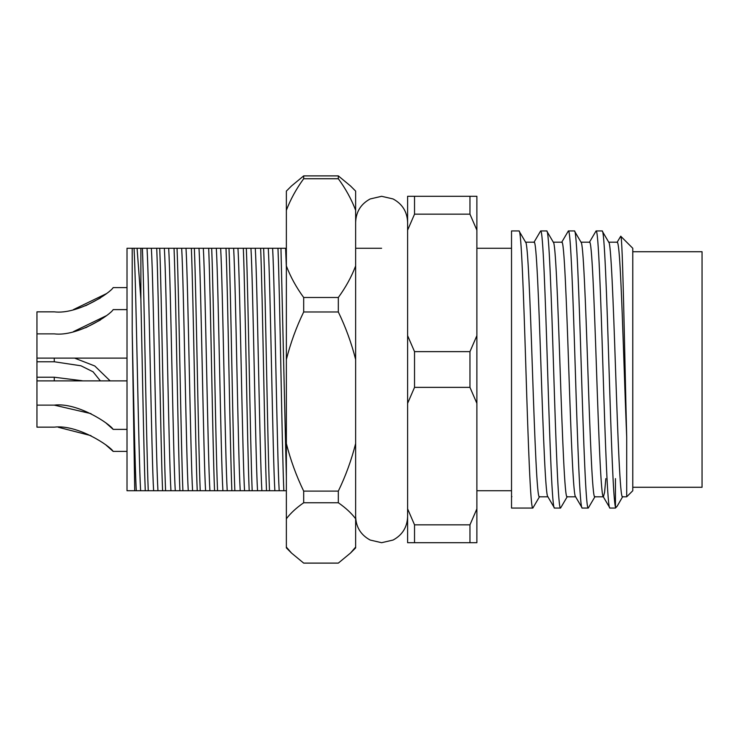 <?xml version="1.0" encoding="UTF-8"?>
<svg xmlns="http://www.w3.org/2000/svg" width="739" height="739" viewBox="0 0 739 739"><rect width="100%" height="100%" fill="white"/><g stroke="black" fill="none" stroke-linecap="round" stroke-linejoin="round"><path stroke-width="1.11" d="M548.005 496.802C545.705 498.585 543.377 437.488 541.077 369.5C538.777 301.512 536.449 240.415 534.149 242.198L525.614 242.198M547.885 496.802L539.35 496.802C537.05 498.585 534.713 437.488 532.422 369.5C530.122 301.512 527.785 240.415 525.494 242.198M626.709 437.239L626.709 496.802L632.769 490.742L632.769 248.258L620.732 236.221C622.691 233.275 624.649 357.242 626.709 437.239C624.667 388.289 622.746 319.784 620.751 279.481C619.596 255.186 618.441 242.752 617.287 242.198L608.751 242.198M626.709 496.802L622.487 496.802C620.187 498.585 617.85 437.488 615.559 369.5C613.259 301.512 610.922 240.415 608.631 242.198M605.832 478.623L604.604 492.248L603.43 496.802C601.13 498.585 598.802 437.488 596.502 369.5C594.202 301.512 591.874 240.415 589.574 242.198L581.039 242.198M603.31 496.802L594.775 496.802C592.475 498.585 590.138 437.488 587.847 369.5C585.547 301.512 583.21 240.415 580.919 242.198M575.718 496.802C573.418 498.585 571.09 437.488 568.79 369.5C566.49 301.512 564.162 240.415 561.862 242.198L553.326 242.198M575.598 496.802L567.062 496.802C564.762 498.585 562.425 437.488 560.134 369.5C557.834 301.512 555.497 240.415 553.206 242.198M381.62 248.258L355.644 248.258M532.847 508.062C530.547 510.002 528.219 443.492 525.919 369.5C523.618 295.508 521.291 228.998 518.99 230.938L511.527 230.938L511.527 508.062L532.847 508.062L539.59 496.59M525.734 242.41L518.99 230.938M622.728 496.59L617.259 506.058L615.448 508.062L615.448 506.982C613.268 499.758 611.19 437.155 609.056 369.5C606.756 295.508 604.428 228.998 602.128 230.938L596.077 230.938C598.378 228.998 600.705 295.508 603.006 369.5C605.306 443.492 607.634 510.002 609.934 508.062L603.19 496.59M608.871 242.41L602.128 230.938M615.448 508.062L609.934 508.062M595.015 496.59L588.272 508.062C585.972 510.002 583.644 443.492 581.344 369.5C579.043 295.508 576.716 228.998 574.415 230.938L568.365 230.938C570.665 228.998 572.993 295.508 575.293 369.5C577.593 443.492 579.921 510.002 582.221 508.062L575.478 496.59M581.159 242.41L574.415 230.938M588.272 508.062L582.221 508.062M567.303 496.59L560.559 508.062C558.259 510.002 555.931 443.492 553.631 369.5C551.331 295.508 549.003 228.998 546.703 230.938L540.652 230.938C542.953 228.998 545.28 295.508 547.581 369.5C549.881 443.492 552.209 510.002 554.509 508.062L547.765 496.59M553.446 242.41L546.703 230.938M560.559 508.062L554.509 508.062M615.448 478.613L615.448 506.982L616.714 506.797M589.334 242.41L596.077 230.938M561.622 242.41L568.365 230.938M533.909 242.41L540.652 230.938M511.527 248.258L476.886 248.258M511.527 490.742L476.886 490.742M617.047 242.41L620.732 236.221M134.729 490.742L127.016 490.742L127.016 248.258L132.216 248.258L132.216 331.506L134.729 490.742L145.269 490.742C143.819 456.028 142.341 363.505 140.872 299.36L137.075 248.258L140.872 248.258L140.872 299.36M286.363 248.258L285.596 248.258L286.363 267.093M272.608 248.258L268.275 248.258C270.363 282.335 272.774 456.665 274.862 490.742L283.831 490.742C281.91 444.675 279.887 294.325 277.966 248.258L272.608 248.258C274.686 282.335 277.107 456.665 279.194 490.742M255.288 248.258L250.955 248.258C253.043 282.335 255.454 456.665 257.541 490.742L266.511 490.742C264.59 444.675 262.567 294.325 260.645 248.258L255.288 248.258C257.366 282.335 259.786 456.665 261.874 490.742M237.967 248.258L233.635 248.258C235.723 282.335 238.134 456.665 240.221 490.742L249.191 490.742C247.269 444.675 245.246 294.325 243.325 248.258L237.967 248.258C240.046 282.335 242.466 456.665 244.554 490.742M220.647 248.258L216.315 248.258C218.402 282.335 220.813 456.665 222.901 490.742L231.87 490.742C229.949 444.675 227.926 294.325 226.005 248.258L220.647 248.258C222.725 282.335 225.146 456.665 227.233 490.742M203.327 248.258L198.994 248.258C201.082 282.335 203.493 456.665 205.581 490.742L214.55 490.742C212.629 444.675 210.606 294.325 208.684 248.258L203.327 248.258C205.405 282.335 207.825 456.665 209.913 490.742M186.006 248.258L181.674 248.258C183.762 282.335 186.173 456.665 188.26 490.742L197.23 490.742C195.308 444.675 193.285 294.325 191.364 248.258L186.006 248.258C188.085 282.335 190.505 456.665 192.593 490.742M168.686 248.258L164.354 248.258C166.441 282.335 168.852 456.665 170.94 490.742L179.91 490.742C177.988 444.675 175.965 294.325 174.044 248.258L168.686 248.258C170.764 282.335 173.185 456.665 175.272 490.742M151.366 248.258L147.033 248.258C149.121 282.335 151.532 456.665 153.62 490.742L162.589 490.742C160.668 444.675 158.645 294.325 156.723 248.258L151.366 248.258C153.444 282.335 155.864 456.665 157.952 490.742M132.216 331.506C133.436 392.437 135.08 470.059 136.299 490.742M137.075 248.258L134.045 248.258C136.124 282.335 138.544 456.665 140.632 490.742M134.045 248.258L132.216 248.258M162.589 490.742L170.94 490.742M164.354 248.258L159.716 248.258C161.638 294.325 163.661 444.675 165.582 490.742M159.716 248.258L156.723 248.258M179.91 490.742L188.26 490.742M181.674 248.258L177.037 248.258C178.958 294.325 180.981 444.675 182.903 490.742M177.037 248.258L174.044 248.258M197.23 490.742L205.581 490.742M198.994 248.258L194.357 248.258C196.278 294.325 198.301 444.675 200.223 490.742M194.357 248.258L191.364 248.258M214.55 490.742L222.901 490.742M216.315 248.258L211.677 248.258C213.599 294.325 215.622 444.675 217.543 490.742M211.677 248.258L208.684 248.258M231.87 490.742L240.221 490.742M233.635 248.258L228.998 248.258C230.919 294.325 232.942 444.675 234.863 490.742M228.998 248.258L226.005 248.258M249.191 490.742L257.541 490.742M250.955 248.258L246.318 248.258C248.239 294.325 250.262 444.675 252.184 490.742M246.318 248.258L243.325 248.258M266.511 490.742L274.862 490.742M268.275 248.258L263.638 248.258C265.56 294.325 267.583 444.675 269.504 490.742M263.638 248.258L260.645 248.258M283.831 490.742L286.363 490.742M285.596 248.258L280.959 248.258L286.363 477.052M280.959 248.258L277.966 248.258M147.033 248.258L142.396 248.258C144.317 294.325 146.34 444.675 148.262 490.742L153.62 490.742M469.958 542.703L469.958 524.838L414.533 524.838L414.533 542.703L476.886 542.703L476.886 196.297L469.958 196.297L469.958 214.162L414.533 214.162L414.533 196.297L469.958 196.297M414.533 542.703L407.605 542.703L407.605 196.297L414.533 196.297M414.533 351.635L469.958 351.635L469.958 387.365L414.533 387.365L414.533 351.635L407.605 335.635M469.958 214.162L476.886 230.162M476.886 335.635L469.958 351.635M469.958 387.365L476.886 403.365M476.886 508.838L469.958 524.838M407.605 403.365L414.533 387.365M407.605 230.162L414.533 214.162M414.533 524.838L407.605 508.838M145.269 490.742L148.262 490.742M142.396 248.258L140.872 248.258M632.769 251.722L702.05 251.722L702.05 487.278L632.769 487.278M54.27 427.151C77.817 424.223 110.388 446.282 113.159 451.4C110.305 446.264 77.974 424.269 54.27 427.151L36.95 427.151L36.95 405.129L54.27 405.129C77.817 402.201 110.388 424.26 113.159 429.377C110.305 424.241 77.974 402.247 54.27 405.129L91.008 413.637M127.016 429.377L113.159 429.377L106.167 423.179M36.95 405.129L36.95 377.232L54.27 377.232L82.195 380.742M73.401 331.654L106.287 315.729M54.27 333.871C77.817 336.799 110.388 314.74 113.159 309.623C110.305 314.759 77.974 336.753 54.27 333.871L36.95 333.871L36.95 311.849L54.27 311.849C77.817 314.777 110.388 292.718 113.159 287.6C110.305 292.736 77.974 314.731 54.27 311.849M127.016 358.119L36.95 358.119L36.95 333.871M85.669 327.746L100.375 320.015M73.401 309.632L106.287 293.706M85.669 305.724L100.375 297.993M127.016 451.4L113.159 451.4L106.167 445.201M91.008 435.659L58.261 427.253M338.323 175.891L350.48 185.942L355.644 191.105L355.644 547.082L350.48 553.058L338.323 563.109L303.683 563.109L291.517 553.058L286.363 547.895L286.363 191.105L291.526 185.942L303.683 175.891L303.683 178.727L338.323 178.727L338.323 175.891L303.683 175.891M355.644 547.082L355.644 547.895L350.48 553.058M338.323 311.969L303.683 311.969L303.683 297.494L338.323 297.494L338.323 311.969C345.741 327.322 351.515 343.182 355.644 359.533M303.683 491.112L338.323 491.112L338.323 502.751L303.683 502.751L303.683 491.112C296.265 475.759 290.492 459.898 286.363 443.548M286.363 518.778C290.519 513.245 296.293 507.905 303.683 502.751M286.363 359.533C290.556 343.007 296.33 327.146 303.683 311.969M303.683 297.494C296.302 287.397 290.529 276.885 286.363 265.957M286.363 210.264C290.519 199.382 296.293 188.87 303.683 178.727M291.517 553.058L286.363 547.082M355.644 265.957C351.487 276.839 345.713 287.351 338.323 297.494M355.644 443.548C351.45 460.074 345.676 475.934 338.323 491.112M338.323 502.751C345.704 507.878 351.478 513.226 355.644 518.778M338.323 178.727C345.704 188.833 351.478 199.336 355.644 210.264M100.375 380.881L93.068 371.809L80.93 365.777L54.27 361.768L36.95 361.768L36.95 377.232M74.593 358.119L94.777 365.981L110.139 380.881M36.95 358.119L36.95 361.768M54.27 377.232L54.27 380.881M54.27 358.119L54.27 361.768M511.527 497.199L511.878 496.59M127.016 380.881L36.95 380.881M127.016 309.623L113.159 309.623M127.016 287.6L113.159 287.6M407.605 516.727C407.189 527.267 402.339 535.045 393.056 540.052L381.62 542.703L370.193 540.052C360.909 535.045 356.059 527.267 355.644 516.727M407.605 222.273C407.189 211.733 402.339 203.955 393.056 198.948L381.62 196.297L370.193 198.948C360.909 203.955 356.059 211.733 355.644 222.273"/></g></svg>

